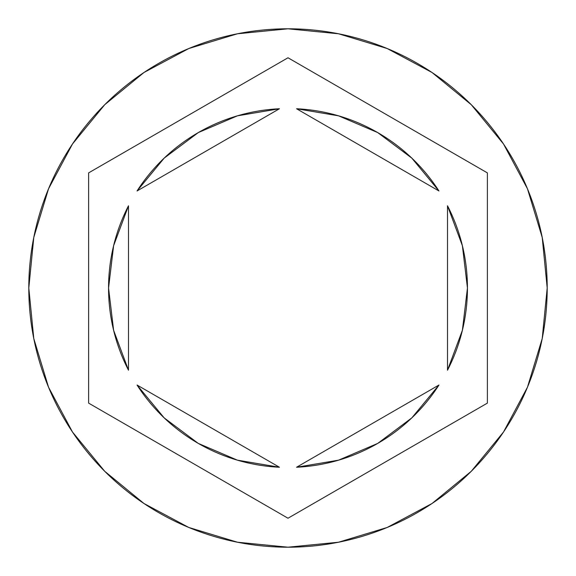 <?xml version="1.0" encoding="UTF-8"?>
<svg xmlns="http://www.w3.org/2000/svg" width="576" height="576" viewBox="0 0 576 576"><rect width="100%" height="100%" fill="white"/><g stroke="black" fill="none" stroke-linecap="round" stroke-linejoin="round"><path stroke-width="0.86" d="M28.8 288A259.2 259.2 0 0 1 288 28.8A259.2 259.2 0 0 1 547.2 288A259.2 259.2 0 0 0 288 28.8A259.2 259.2 0 0 0 28.8 288L33.782 338.566L48.528 387.194L72.482 432.007L104.717 471.283L143.993 503.518L188.806 527.472L237.434 542.218L288 547.2L338.566 542.218L387.194 527.472L432.007 503.518L471.283 471.283L503.518 432.007L527.472 387.194L542.218 338.566L547.2 288L542.218 237.434L527.472 188.806L503.518 143.993L471.283 104.717L432.007 72.482L387.194 48.528L338.566 33.782L288 28.8L237.434 33.782L188.806 48.528L143.993 72.482L104.717 104.717L72.482 143.993L48.528 188.806L33.782 237.434L28.8 288A259.2 259.2 0 0 0 288 547.2A259.2 259.2 0 0 0 547.2 288A259.2 259.2 0 0 1 288 547.2A259.2 259.2 0 0 1 28.8 288M108.554 288A179.446 179.446 0 0 0 108.554 288.014A179.446 179.446 0 0 1 128.491 205.79L113.609 245.707L108.554 288L113.609 330.293L128.491 370.21A179.446 179.446 0 0 1 108.554 288M438.948 190.966L296.561 108.756A179.446 179.446 0 0 1 438.948 190.966L411.826 158.119L377.726 132.595L338.566 115.826L296.561 108.756L438.948 190.966L411.826 158.119L377.726 132.595M467.446 288.014A179.446 179.446 0 0 0 467.446 287.986L462.391 245.707L447.509 205.79A179.446 179.446 0 0 1 447.509 370.21L462.391 330.293L467.446 288M438.948 385.034A179.446 179.446 0 0 1 296.561 467.244L338.566 460.174L377.726 443.405L411.826 417.881L438.948 385.034L296.561 467.244L438.948 385.034L411.826 417.881L377.726 443.405M137.052 385.034L279.439 467.244A179.446 179.446 0 0 1 137.052 385.034L164.174 417.881L198.274 443.405L237.434 460.174L279.439 467.244L137.052 385.034L164.174 417.881L198.274 443.405M447.509 205.79L447.509 370.21L447.509 205.79M128.491 370.21L128.491 205.79L128.491 370.21M288 57.773L487.382 172.886L487.382 403.114L288 518.227L88.618 403.114L88.618 172.886L288 57.773L487.382 172.886L288 57.773L88.618 172.886L88.618 403.114L288 518.227L487.382 403.114L487.382 172.886L487.382 403.114L288 518.227L88.618 403.114L88.618 172.886L288 57.773M137.052 190.966L279.439 108.756L137.052 190.966L164.174 158.119L198.274 132.595L164.174 158.119L137.052 190.966A179.446 179.446 0 0 1 279.439 108.756L237.434 115.826L198.274 132.595"/></g></svg>
